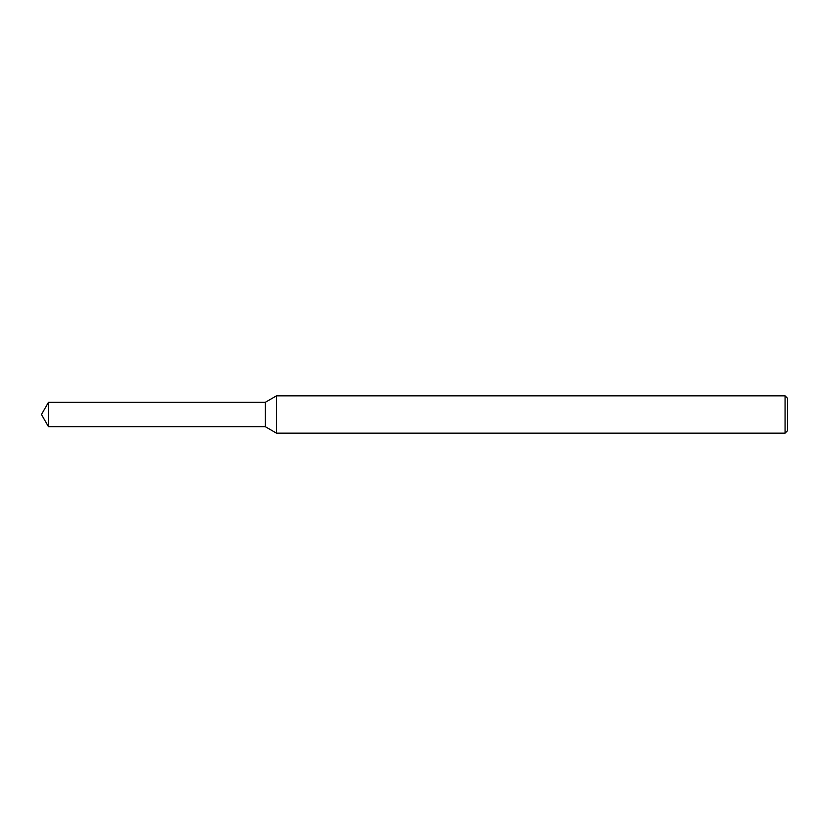 <?xml version="1.0" encoding="UTF-8"?>
<svg xmlns="http://www.w3.org/2000/svg" width="829" height="829" viewBox="0 0 829 829"><rect width="100%" height="100%" fill="white"/><g stroke="black" fill="none" stroke-linecap="round" stroke-linejoin="round"><path stroke-width="1.24" d="M48.486 402.314L265.28 402.314L265.28 426.686L265.28 402.314L276.482 395.847L276.482 433.152L265.28 426.686L48.486 426.686L48.486 402.314L41.45 414.5L48.486 426.686M785.063 433.152L785.063 395.847L787.55 398.334L787.55 430.665L785.063 433.152L276.482 433.152M785.063 395.847L276.482 395.847"/></g></svg>
